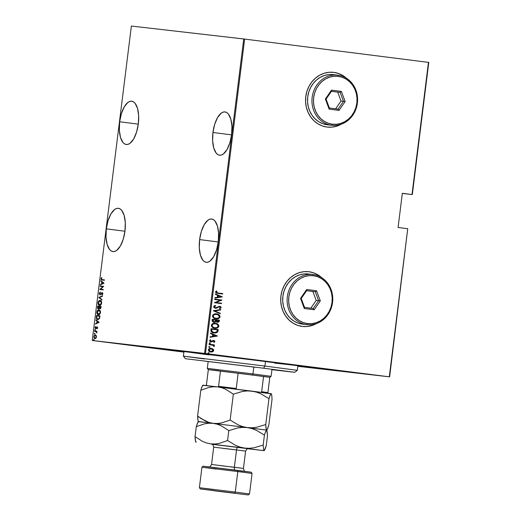 <?xml version="1.0" encoding="UTF-8"?>
<svg xmlns="http://www.w3.org/2000/svg" width="521" height="521" viewBox="0 0 521 521"><rect width="100%" height="100%" fill="white"/><g stroke="black" fill="none" stroke-linecap="round" stroke-linejoin="round"><path stroke-width="0.78" d="M183.913 351.909A94.145 0.423 7.1 0 1 147.495 347.038A94.145 0.423 7.1 0 1 281.184 363.3L166.095 349.096L148.452 347.22L183.913 351.909A91.846 0.417 7.1 0 1 149.774 347.318A91.846 0.417 7.1 0 1 280.2 363.189L280.2 363.189A91.846 0.417 7.1 0 1 332.059 370.027A91.846 0.417 7.1 0 1 297.843 366.087L333.381 370.131L281.184 363.3A94.145 0.423 7.1 0 1 334.339 370.307A94.145 0.423 7.1 0 1 297.843 366.1L326.849 369.239L245.736 358.858L155.219 347.859L183.913 351.896M106.323 228.862L124.955 231.226L106.323 228.862L106.004 237.231L107.15 244.486L109.592 249.526L111.188 250.959L112.959 251.584L114.828 251.376L116.73 250.347L120.344 246.003L123.243 239.211L124.981 231.005A21.817 9.391 97.2 0 1 112.907 251.578A21.817 9.391 97.2 0 1 106.323 228.862A21.817 9.391 97.2 0 1 118.397 208.296A21.817 9.391 97.2 0 1 124.981 231.005L125.307 222.643L124.154 215.388L121.712 210.347L120.117 208.914L118.352 208.289L116.476 208.498L114.574 209.527L110.96 213.87L108.068 220.663L106.323 228.862M119.661 121.771L138.293 124.135L119.661 121.771L119.342 130.139L120.488 137.394L122.93 142.435L124.526 143.868L126.297 144.493L128.166 144.284L130.074 143.255L133.682 138.912L136.58 132.119L138.319 123.92A21.817 9.391 97.2 0 1 126.251 144.486A21.817 9.391 97.2 0 1 119.661 121.771A21.817 9.391 97.2 0 1 131.735 101.204A21.817 9.391 97.2 0 1 138.319 123.92L138.645 115.551L137.498 108.296L135.056 103.256L133.454 101.823L131.689 101.198L129.814 101.406L127.912 102.435L124.304 106.779L121.406 113.571L119.661 121.771M212.959 132.497L231.591 134.861L212.959 132.497L212.633 140.865L213.786 148.12L216.228 153.161L217.824 154.594L219.588 155.219L221.464 155.011L223.366 153.982L226.98 149.638L229.878 142.845L231.617 134.646A21.817 9.391 97.2 0 1 219.543 155.212A21.817 9.391 97.2 0 1 212.959 132.497A21.817 9.391 97.2 0 1 225.033 111.93A21.817 9.391 97.2 0 1 231.617 134.646L231.936 126.277L230.79 119.022L228.348 113.982L226.752 112.549L224.981 111.924L223.112 112.132L221.21 113.161L217.596 117.505L214.698 124.298L212.959 132.497M199.621 239.588L218.253 241.952L199.621 239.588L199.296 247.957L200.448 255.212L202.89 260.253L204.486 261.685L206.251 262.31L208.126 262.102L210.028 261.073L213.636 256.729L216.534 249.937L218.279 241.737A21.817 9.391 97.2 0 1 206.205 262.304A21.817 9.391 97.2 0 1 199.621 239.588A21.817 9.391 97.2 0 1 211.689 219.022A21.817 9.391 97.2 0 1 218.279 241.737L218.599 233.369L217.452 226.114L215.01 221.073L213.415 219.641L211.643 219.015L209.774 219.224L207.866 220.253L204.258 224.597L201.36 231.389L199.621 239.588M322.154 278.09L318.207 275.023L313.772 272.88L309.025 271.747L304.14 271.662L299.321 272.633L294.743 274.619L290.575 277.543L286.993 281.294L284.127 285.736L282.082 290.685L280.943 295.961L280.754 301.353L281.516 306.661L283.209 311.682L285.762 316.208L289.077 320.083L293.03 323.15L297.465 325.293L302.213 326.433A27.554 24.871 -83.4 0 1 280.923 296.104A27.554 24.871 -83.4 0 1 308.764 271.715A27.554 24.871 -83.4 0 1 309.025 271.747L308.92 271.734A27.554 24.871 96.6 0 0 308.712 271.708M346.986 78.717L343.039 75.649L338.604 73.507L333.857 72.373L328.979 72.289L324.153 73.259L319.575 75.245L315.413 78.17L311.825 81.927L308.96 86.362L306.915 91.312L305.775 96.587L305.586 101.986L306.348 107.287L308.041 112.308L310.594 116.841L313.909 120.716L317.862 123.783L322.297 125.926L327.045 127.059A27.554 24.871 -83.4 0 1 305.762 96.73A27.554 24.871 -83.4 0 1 333.596 72.341A27.554 24.871 -83.4 0 1 333.857 72.373L333.759 72.36A27.554 24.871 96.6 0 0 333.544 72.334M389.617 376.859L407.741 228.706L389.291 376.813L205.482 353.518L244.642 39.082L428.457 62.377L411.994 194.528L402.336 193.304L398.077 227.482L407.741 228.706L398.077 227.482L402.336 193.304L412.319 194.574L428.776 62.422L412.319 194.574L402.316 193.428L412.319 194.574L411.994 194.528L428.776 62.422L244.642 39.082L205.482 353.518L389.617 376.859L297.817 366.302L389.617 376.859L389.291 376.813L407.741 228.706L389.617 376.859M92.224 340.487L131.383 26.05L243.73 38.964L204.571 353.407L92.224 340.487L205.482 353.518L204.571 353.407L243.73 38.964L244.642 39.082L131.383 26.05L92.224 340.487L183.887 352.111L92.224 340.487M96.203 335.531L95.161 334.938L94.106 335.765L93.891 337.536L94.509 338.481L95.389 338.565L96.053 338.012L96.333 335.791L95.376 334.938L93.852 336.631L94.913 338.624L95.871 338.233L96.45 336.931L96.203 335.531M94.594 331.011L94.542 331.421L96.398 331.805L96.847 333.036L96.685 331.669L97.108 331.304L94.594 331.011L97.108 331.31L94.594 331.011L94.542 331.421L96.652 331.753L96.242 331.701L96.847 333.036L96.685 331.669L97.108 331.304L94.594 331.011M97.57 327.924L96.926 326.934L95.623 328.23L95.291 327.624L95.649 326.856L95.454 326.55L95.056 327.195L95.467 328.614L96.867 327.364L97.258 327.644L97.101 328.81L97.57 327.924L97.03 326.941L95.623 328.23L94.985 327.52L95.584 328.64L96.991 327.351L97.101 328.81L97.57 327.924M96.346 316.944L96.698 318.976L98.182 319.542L99.446 318.52L99.967 315.869L96.535 315.472L96.346 316.944L96.711 316.989L96.346 316.944C96.339 318.774 96.795 319.64 97.72 319.549L99.537 318.311L99.967 315.869L96.535 315.472L96.346 316.944M97.701 306.068L97.557 308.048L98.02 308.829L98.86 308.803L99.329 308.106L99.993 308.719L100.735 308.341L101.139 306.459L97.701 306.068L101.139 306.465L97.701 306.068L97.544 307.331L98.332 308.94L99.329 308.106L99.993 308.719L101.139 306.459L97.701 306.068M98.775 297.478L101.94 300.018L101.999 299.575L99.426 297.608L102.409 296.273L102.468 295.83L98.775 297.478L102.435 296.078L98.775 297.478L101.94 300.018L101.999 299.575L99.426 297.608L102.409 296.273L102.468 295.83L98.775 297.478M100.162 286.335L102.865 286.648L99.765 289.5L103.204 289.897L103.256 289.487L100.546 289.181L103.646 286.322L100.214 285.925L100.162 286.335L102.865 286.648L99.765 289.5L103.204 289.897L103.256 289.487L100.546 289.181L103.646 286.322L100.214 285.925L100.162 286.335M102.168 279.614L101.406 279.23L101.549 277.68L101.002 278.878L101.38 279.842L104.402 280.285L104.454 279.881L102.168 279.614L104.454 279.881L102.168 279.614L101.361 278.852L101.549 277.68L101.015 278.774L102.077 280.018L104.402 280.285L104.454 279.881L102.168 279.614M104.044 283.15L100.859 280.708L101.823 281.939L101.575 283.925L100.338 284.902L104.044 283.15L100.859 280.708L101.823 281.939L101.575 283.925L100.338 284.902L104.044 283.15M99.185 293.473L99.947 294.919L101.979 293.095L102.461 293.642L102.057 295.055L102.793 293.903L102.604 292.971L101.999 292.678L99.817 294.437L99.537 293.518L100.11 292.138L99.185 293.473L100.234 292.555L100.11 292.138L99.185 293.473L99.947 294.919L102.096 293.089L102.448 293.811L102.057 295.055L102.793 293.903L102.136 292.678L99.999 294.508L99.185 293.473M100.13 300.435L98.671 301.125L98.033 302.688L98.274 304.355L99.537 305.345L101.015 304.661L101.654 303.066L101.191 301.066L100.13 300.435C99.251 300.2 98.554 300.956 98.033 302.688C98.117 304.492 98.619 305.378 99.537 305.345C100.429 305.593 101.133 304.831 101.654 303.066C101.556 301.275 101.048 300.402 100.13 300.435M98.964 309.839L97.499 310.529L96.86 312.099L97.101 313.759L98.222 314.73L99.55 314.365L100.481 312.476L100.019 310.47L98.964 309.839C98.078 309.604 97.381 310.36 96.86 312.099C96.945 313.896 97.447 314.782 98.365 314.749C99.257 314.997 99.967 314.235 100.481 312.476C100.384 310.685 99.876 309.806 98.964 309.839M99.166 322.31L95.981 319.868L96.952 321.099L96.698 323.085L95.46 324.062L99.166 322.31L95.981 319.868L96.952 321.099L96.698 323.085L95.46 324.062L99.166 322.31M95.03 329.506L94.926 330.327L95.03 329.506M94.555 333.29L94.457 334.111L94.555 333.29M93.793 339.425L93.695 340.246L93.793 339.425M213.089 349.057L210.849 348.302L208.765 348.985L208.55 350.757L209.976 351.812L212.288 351.935L213.753 350.737L213.395 349.337L212.894 349.037L213.597 350.503L213.089 349.057L211.285 348.334C209.917 348.074 208.934 348.575 208.348 349.832C208.608 351.2 209.435 351.922 210.829 352.014L212.757 351.766L213.597 350.503L212.757 351.766L210.634 351.994L213.239 351.271L213.61 350.281L213.089 349.057M209.142 344.218L209.09 344.628L212.991 345.293L214.098 346.615L214.274 345.885L213.577 345.195L214.352 345.293L214.405 344.889L209.142 344.218L214.405 344.889L209.142 344.218L209.09 344.628L212.653 345.169L214.098 346.615L214.326 346.231L213.577 345.195L214.352 345.293L214.405 344.889L214.157 345.273L214.209 344.863L209.142 344.225M214.919 341.515L214.489 340.721L213.441 340.408L210.627 341.463L210.139 340.949L210.777 340.141L210.321 339.796L209.488 340.721L210.634 341.9L211.826 341.841L213.499 340.832L214.268 341.294L213.636 342.004L214.053 342.349L214.795 341.815L213.857 342.33L214.919 341.515L213.649 340.428L210.901 341.535L210.132 340.793L210.777 340.141L210.321 339.796L209.488 340.721L210.875 341.945L213.623 340.838L214.274 341.424L213.636 342.004L214.053 342.349L214.919 341.515M210.894 330.145L211.051 331.408L211.891 332.268L215.544 333.043L217.713 332.014L218.273 329.591L211.077 328.679L210.894 330.145C211.116 332.007 212.184 332.958 214.105 333.01L217.713 332.014L218.273 329.591L211.077 328.679L210.894 330.145M212.249 319.275L212.21 321.268L213.284 322.134L215.017 322.225L215.909 321.587L218.006 322.323L219.269 321.424L219.445 320.187L212.249 319.275L219.445 320.187L212.249 319.275L212.093 320.539L213.949 322.291L215.909 321.587L217.374 322.31L219.334 321.079L219.445 320.187L219.334 321.079L217.172 322.284L218.709 321.971L219.25 320.161L212.249 319.275M213.323 310.685L220.253 313.746L220.305 313.297L214.704 310.913L220.715 309.995L220.774 309.552L213.31 310.783L220.253 313.746L220.305 313.297L214.704 310.913L220.715 309.995L220.774 309.552L213.323 310.685M214.711 299.542L220.37 300.259L214.313 302.708L221.51 303.619L221.562 303.209L215.889 302.493L221.959 300.044L214.763 299.132L214.711 299.542L220.37 300.259L214.313 302.708L221.51 303.619L221.562 303.209L215.889 302.493L221.959 300.044L214.763 299.132L214.711 299.542M217.973 292.997L216.254 292.379L216.957 291.252L216.436 290.933L215.46 292.073L216.371 293.108L222.708 294.013L222.76 293.603L217.771 292.971L222.76 293.603L217.973 292.997L216.195 292.092L216.957 291.252L216.436 290.933L215.466 291.968L217.85 293.395L222.708 294.013L222.76 293.603L222.513 293.987L222.565 293.577L217.973 292.997M316.416 323.6A27.554 24.871 -83.4 0 1 302.467 326.459A27.554 24.871 -83.4 0 1 302.213 326.433L307.09 326.517L311.91 325.547L316.494 323.561M341.248 124.226A27.554 24.871 -83.4 0 1 327.305 127.091A27.554 24.871 -83.4 0 1 327.045 127.059L331.923 127.144L336.742 126.173L341.327 124.187M222.35 296.872L215.407 293.916L215.355 294.365L217.576 295.309L217.329 297.302L214.945 297.66L214.886 298.11L222.35 296.872L215.407 293.916L215.355 294.365L217.576 295.309L217.329 297.302L214.945 297.66L214.886 298.11L222.35 296.872M213.636 306.667L213.988 307.585L215.414 308.25L216.703 308.093L219.146 306.719L220.409 307.169L220.318 307.807L219.432 308.263L219.829 308.706L221.197 307.637L220.683 306.661L219.374 306.276L216.202 307.761L215.023 307.716L214.372 306.765L215.701 305.886L215.381 305.443L214.092 305.931L213.636 306.667L215.414 308.25L219.641 306.706L220.468 307.494L219.432 308.263L219.829 308.706L221.197 307.637L219.66 306.296L215.479 307.839L214.372 306.765L215.701 305.886L215.381 305.443L213.636 306.667M216.541 313.896L214.743 313.948L213.082 314.749L212.516 315.719L212.64 316.853L214.789 318.539L218.384 318.591L219.855 317.439L219.888 315.837L218.827 314.697L216.541 313.896C214.678 313.525 213.323 314.189 212.483 315.882C212.9 317.732 214.059 318.709 215.968 318.806C217.856 319.191 219.217 318.526 220.057 316.801C219.615 314.964 218.449 313.994 216.541 313.896M215.375 323.3L213.571 323.359L211.91 324.153L211.344 325.124L211.467 326.257L212.522 327.409L214.196 328.113L216.013 328.25L217.778 327.735L218.813 326.537L218.716 325.241L217.654 324.101L215.375 323.3C213.506 322.935 212.151 323.593 211.311 325.286C211.728 327.136 212.887 328.113 214.795 328.217C216.684 328.601 218.045 327.93 218.885 326.211C218.449 324.375 217.277 323.404 215.375 323.3M217.472 336.032L210.53 333.075L210.477 333.518L212.698 334.469L212.451 336.462L210.067 336.82L210.009 337.269L217.472 336.032L210.53 333.075L210.477 333.518L212.698 334.469L212.451 336.462L210.067 336.82L210.009 337.269L217.472 336.032M209.839 342.753L209.188 343.137L209.937 343.573L210.204 342.883L209.195 343.085L209.742 343.567L210.393 343.235L209.839 342.753M209.37 346.53L208.726 346.973L209.657 347.312L209.559 346.576L208.719 346.869L209.266 347.351L209.917 347.019L209.37 346.53M208.608 352.665L207.957 353.056L208.7 353.492L208.973 352.802L207.957 353.004L208.504 353.485L209.155 353.153L208.608 352.665M342.942 75.643L346.25 78.117A27.554 24.871 96.6 0 0 333.759 72.36L333.857 72.373A27.554 24.871 -83.4 0 1 346.53 78.293M327.253 127.085A27.554 24.871 96.6 0 0 340.936 124.337M336.644 126.16L341.229 124.174M338.507 73.5L333.759 72.36M318.103 275.01L321.418 277.491A27.554 24.871 96.6 0 0 308.92 271.734L309.025 271.747A27.554 24.871 -83.4 0 1 321.698 277.667M302.421 326.459A27.554 24.871 96.6 0 0 316.104 323.71M311.812 325.534L316.397 323.548M313.675 272.867L308.92 271.734M216.352 290.978L216.957 291.252L216 292.073L217.771 292.971L216.059 292.353L216.762 291.226L216.352 290.978M215.401 293.974L222.154 296.853L215.401 293.974M217.902 297.159L218.097 295.589L217.902 297.159M220.956 296.749L218.097 297.185L218.097 295.589L220.956 296.749L218.097 297.185L218.292 295.609L220.956 296.749M214.763 299.132L221.959 300.044L215.694 302.473L221.562 303.209L221.314 303.593L221.366 303.189L215.694 302.473L221.757 300.018L214.763 299.132M215.46 307.833L214.17 306.856L215.505 305.866L215.232 305.475L215.701 305.886L214.177 306.745L215.277 307.82L216.007 307.742M219.465 306.27L221.197 307.637L219.634 308.679L221.008 307.462L220.481 306.641L219.465 306.27M219.595 306.713L215.381 308.243L219.191 306.674M218.071 307.136L218.475 306.876M220.572 309.585L220.715 309.995L214.502 310.887L220.305 313.297L220.057 313.662L220.109 313.277L214.502 310.887L220.52 309.975L220.572 309.585M216.345 313.876C218.253 313.974 219.419 314.945 219.862 316.781L219.862 316.781C219.022 318.5 217.661 319.171 215.772 318.787L218.468 318.448L219.862 316.781L218.879 314.853L216.345 313.876M216.065 318.403L213.766 317.55L213.03 315.934L214.365 314.482L216.541 314.319M216.3 314.28L216.3 314.28C214.782 313.994 213.695 314.541 213.03 315.934L213.226 315.96C213.89 314.567 214.978 314.013 216.495 314.306C218.045 314.397 218.989 315.205 219.315 316.729C218.638 318.136 217.544 318.696 216.02 318.403L216.02 318.403C214.457 318.311 213.525 317.497 213.226 315.96L213.03 315.934C213.33 317.478 214.261 318.285 215.824 318.377M215.707 321.568L213.753 322.271L215.707 321.568M212.731 321.19L212.744 319.751L215.616 320.115L215.134 321.581L213.805 321.861L212.939 319.777L215.616 320.115L215.388 321.236L214.001 321.88L212.887 321.418M217.413 321.893L216.248 321.372L216.156 320.187L217.211 321.874M216.677 321.717L216.332 321.47M218.657 320.5L217.407 321.9L216.124 320.461L218.657 320.5L218.416 321.568L217.609 321.913L216.449 321.392L216.352 320.207L218.657 320.5M214.001 321.88L212.926 321.216L212.744 319.751L212.666 320.356L213.805 321.861M215.173 323.28C217.081 323.378 218.247 324.349 218.69 326.185L218.69 326.185C217.85 327.904 216.489 328.575 214.6 328.191L217.303 327.859L218.69 326.185L217.706 324.257L215.173 323.28M214.164 327.696L212.242 326.589L211.917 325.078L213.193 323.886L215.368 323.73M214.893 327.807L214.652 327.781C213.089 327.696 212.158 326.882 211.858 325.345L211.858 325.345C212.522 323.951 213.61 323.398 215.127 323.691L215.127 323.691M218.143 326.139C217.472 327.54 216.371 328.1 214.847 327.807C213.284 327.716 212.353 326.901 212.054 325.365C212.718 323.971 213.812 323.424 215.323 323.71C216.879 323.801 217.817 324.609 218.143 326.139L217.029 327.507L214.847 327.807L212.796 326.98L212.054 325.365L212.939 324.127L215.323 323.71L217.407 324.557L218.143 326.139M211.077 328.679L218.273 329.591L217.713 332.014L213.91 332.984L217.166 332.365L218.078 329.565L211.077 328.679M214.04 332.587L211.689 331.454L211.767 329.181L217.485 329.904L217.062 331.688L214.092 332.593M214.157 332.6L211.513 331.102L213.962 332.574L211.884 331.473L211.695 329.728L211.513 331.102L211.572 329.161L211.5 329.708L211.767 329.181L217.485 329.904L216.638 332.151L213.975 332.574M210.523 333.134L217.277 336.012L210.523 333.134M213.024 336.319L213.219 334.749L213.024 336.319M216.078 335.908L213.219 336.345L213.219 334.749L216.078 335.908L213.219 336.345L213.415 334.769L216.078 335.908M213.428 340.819L211.708 341.88L210.679 341.926L213.545 340.838M210.836 341.522L209.989 341.066L210.582 340.122L210.217 339.842L210.777 340.141L209.937 340.767L211.22 341.457M213.454 340.408L214.717 341.496L214.47 340.845L213.454 340.408M214.294 340.701L213.89 340.506M209.644 343.554L210.197 343.215L209.644 342.727L210.393 343.235L209.546 343.547M213.382 345.176L214.326 346.231L213.903 346.589L214.079 345.866L213.382 345.176M214.079 345.866L213.649 345.358M209.168 347.338L209.722 346.993L209.175 346.511L209.917 347.019L209.071 347.331M211.09 348.308L212.894 349.037L211.09 348.308M210.836 351.597L209.422 351.108L208.797 349.891L209.514 348.946L211.207 348.744M211.038 348.718L208.797 349.891L211.233 348.744L213.148 350.438L210.679 351.584L208.797 349.891L210.679 351.584M208.407 353.472L208.96 353.127L208.413 352.645L209.155 353.153L208.309 353.466M216.02 318.403L214.164 317.732L213.343 316.755L213.382 315.446L214.561 314.502L217.459 314.528L219.224 316.039L219.256 316.996L218.423 317.979L216.02 318.403M210.875 351.603L209.618 351.134L209.012 350.281L209.312 349.265L210.224 348.783L212.145 349.005L213.128 350.066L212.594 351.265L210.875 351.603M101.419 279.23L102.077 280.018M102.494 280.07L101.426 278.826L101.966 277.732M101.367 278.82L101.015 278.774L101.367 278.82M101.803 277.934L101.51 278.468M100.781 284.707L100.397 284.459L102.018 283.769L100.781 284.707M102.214 282.193L100.807 281.158L101.243 281.001L102.214 282.193M102.565 282.239L103.783 283.177L101.96 283.763L102.37 283.815L101.96 283.763L102.155 282.187L103.783 283.177L102.565 282.239M100.573 286.381L100.214 285.925L103.646 286.322L100.625 285.977L100.573 286.381M100.957 289.233L103.256 289.494L100.957 289.233M100.175 289.552L99.778 289.409L103.275 286.7L100.175 289.552M99.596 293.525L100.52 292.19M101.107 294.085L99.999 294.508L101.002 294.202M101.4 293.642L101.015 293.597L101.4 293.642M101.426 293.649L101.986 292.932L101.575 292.88L102.546 292.73M102.696 294.313L101.895 294.652L102.858 293.864L102.096 293.089L102.767 293.316M102.8 293.851L102.448 293.811L102.8 293.851M100.143 294.906L99.641 294.241M100.253 292.366L99.693 293.102M99.622 294.17L100.208 294.938M102.409 292.73L101.699 293.264M101.973 299.783L98.762 297.582L101.973 299.783M99.726 305.352L98.547 304.069M98.384 302.734L98.033 302.688L98.384 302.734M101.413 304.056L100.117 304.993L99.133 304.785L98.521 304.004L98.391 302.714L100.084 300.845L101.647 303.092L99.589 304.935L98.391 302.714L98.899 301.431L100.351 300.474M100.403 300.48L98.808 301.574M98.515 303.958L99.804 305.371M101.569 301.841L100.084 300.845L100.95 301.047L101.602 301.933M98.899 301.431L100.312 300.897L101.282 302.271L101.002 304.004L99.589 304.935L101.243 304.336M100.41 308.771L99.739 308.158L100.214 308.719M98.534 308.933L97.987 308.204M100.84 308.191L100.039 308.308L99.251 306.934L99.101 307.794L98.248 308.491L97.544 307.331L97.902 307.377L98.007 306.517L100.735 306.83L101.015 307.436L100.039 308.308L100.8 308.23M98.065 306.524L98.117 306.12L98.065 306.524M97.968 308.1L98.586 308.953M99.563 307.514L99.283 306.661L101.087 306.876L100.735 306.83L100.332 308.23L99.817 308.211L99.563 307.514L99.368 308.198M99.413 308.113L99.101 307.794L99.511 307.846L99.661 306.986M98.384 308.53L98.795 308.582L98.384 308.53L98.007 306.517L99.283 306.661L98.957 308.145L98.384 308.53M98.554 314.762L97.375 313.473M97.212 312.144L96.86 312.099L97.212 312.144M97.727 310.835L99.322 310.301L100.019 311.284L100.012 312.971L99.381 314.013L98.417 314.339L98.827 314.391L97.557 313.811L97.193 312.392L98.912 310.249L100.475 312.496L98.417 314.339L97.219 312.118L97.727 310.835L99.179 309.884M99.231 309.884L97.635 310.978M97.342 313.368L98.632 314.782M100.397 311.252L99.322 310.301L100.429 311.337M100.24 313.466L98.944 314.404M98.827 314.391L100.071 313.74M96.893 315.928L96.535 315.472L99.967 315.876L96.945 315.524L96.893 315.928M97.915 319.562L96.75 318.207L96.834 315.921L99.915 316.28L99.563 316.234L99.876 316.618L99.524 316.573L99.244 318.031L99.615 318.077L97.772 319.139L99.654 318.084M96.711 317.634L96.978 318.839L97.994 319.581M99.504 318.429L98.756 319.132L97.772 319.139L96.685 317.849L96.834 315.921L99.563 316.234L99.244 318.031L98.541 318.982L97.434 319.054L96.743 318.188M95.903 323.867L95.519 323.613L97.14 322.929L95.903 323.867M97.336 321.353L95.929 320.317L96.365 320.161L97.336 321.353M97.688 321.398L98.912 322.336L97.082 322.916L97.492 322.968L97.082 322.916L97.277 321.346L98.912 322.336L97.688 321.398M97.316 328.549L96.919 328.504L97.316 328.549M97.674 327.93L97.219 327.449M95.994 328.692L95.395 327.572M95.454 326.55L94.985 327.52L95.454 326.55M95.708 327.598L96.033 328.282L95.623 328.23L96.033 328.282M96.268 328.184L95.877 328.132L96.268 328.184M96.567 327.67L96.203 327.624L96.567 327.67M96.613 327.676L97.03 327.103L96.619 327.051L97.44 326.993M97.238 327.006L96.711 327.507M95.421 328.08L95.877 328.666M95.336 330.379L94.692 329.884L95.441 329.559M95.252 329.63L95.174 330.268M96.945 332.815L96.613 332.769L96.945 332.815M95.389 331.519L96.652 331.753M94.959 331.473L95.004 331.063L94.959 331.473M96.014 331.597L96.593 331.727M94.868 334.163L94.223 333.668L94.972 333.342M94.783 333.414L94.698 334.052M94.301 337.588L95.122 338.63L94.366 337.81M96.352 335.837L95.323 335.348L96.45 336.937L94.965 338.214L93.852 336.631L95.323 335.348L96.431 335.993M96.229 337.803L94.965 338.214L94.184 337.361L94.353 335.999L95.59 334.99M95.682 334.983L94.614 335.654M94.666 335.589L95.63 335.459L96.157 336.527L95.818 337.751L94.965 338.214L96.079 337.986M94.106 340.298L93.454 339.803L94.203 339.477M94.014 339.549L93.936 340.187M101.96 283.763L102.155 282.187L103.373 283.124L101.96 283.763M97.082 322.916L97.277 321.346L98.495 322.284L97.082 322.916M294.749 372.32L271.942 369.682L294.697 372.3L263.633 368.217L294.749 372.32L297.315 370.327L297.882 365.768L265.469 361.496L264.902 366.055L183.385 356.136L264.902 366.055L265.469 361.496L183.952 351.577L183.385 356.136L185.378 358.702L263.633 368.217L264.902 366.055L297.315 370.327L264.902 366.055L263.633 368.217L185.378 358.702M255.531 367.285L204.18 361.04L255.531 367.285M204.44 358.962L183.385 356.136M208.993 354.912L185.71 351.734L238.338 358.09L294.625 365.273L274.678 363.091M207.013 385.683L206.427 384.928L208.328 369.656L220.474 371.056L208.315 369.656L252.333 375.009L252.965 373.928L207.312 368.373L252.965 373.928L253.818 367.071L252.965 373.928L271.115 376.318L252.965 373.928L252.333 375.009L238.143 373.225L269.819 377.321M218.123 369.825L207.312 368.373L208.315 369.656M269.715 377.315L263.574 376.449L261.672 391.714L267.918 392.573L269.819 377.308L267.918 392.573L261.672 391.714L263.574 376.449L220.474 371.056L218.573 386.322L236.241 388.497L238.143 373.225L236.241 388.497L218.573 386.322L220.474 371.056L208.328 369.656L206.427 384.928M215.551 386.764L216 386.784M267.332 393.049L267.918 392.573M251.044 472.163L237.465 470.365L237.81 471.564L252.073 473.446L237.81 471.564L237.465 470.365L203.229 466.204L201.946 467.2L237.81 471.564L201.946 467.2L199.393 487.708L235.258 492.071L199.393 487.708L200.39 488.991L234.626 493.153L235.258 492.071L237.81 471.564L235.258 492.071L249.52 493.954L235.258 492.071L234.626 493.153L200.39 488.991M216.208 469.082L201.946 467.2M245.534 451.114L236.527 449.923A2.755 1.185 97.2 0 1 238.045 447.324L248.1 448.672M220.617 465.657L234.365 467.239A2.755 1.185 -82.8 0 0 235.043 470.059A2.755 1.185 97.2 0 1 234.365 467.239L243.379 468.431M213.656 489.59L199.393 487.708M248.465 448.711C247.644 448.268 246.694 449.076 245.599 451.121L236.527 449.923L234.365 467.239L236.527 449.923L213.701 447.148L211.546 464.465C210.445 466.49 209.494 467.291 208.68 466.868M203.366 385.67L203.014 385.201L202.565 385.507L200.813 390.209L209.149 387.363L213.421 386.771L217.739 386.895L221.907 387.787L225.912 389.382L233.349 394.156L230.126 420.043L221.79 422.883L217.524 423.482L213.2 423.352L209.038 422.459L201.21 418.695L197.589 416.09L200.813 390.209L209.149 387.363L213.421 386.771L217.739 386.895L202.773 385.279M202.037 386.53L200.813 390.209L197.589 416.09L198.117 421.196L198.468 421.658L213.2 423.352L209.038 422.459L205.033 420.87L197.589 416.09L197.863 420.024M267.071 429.805L266.622 430.125L266.27 429.669L265.743 424.556L256.619 427.272L251.969 427.787L247.273 427.585L266.622 430.125L267.071 429.805L268.816 425.116L272.04 399.236L268.816 425.116L267.599 428.776L266.622 430.125L266.016 428.509L265.743 424.556L268.966 398.669L270.178 395.009L271.161 393.668L271.767 395.283L272.04 399.236L271.767 395.283L271.161 393.668L251.819 391.128L256.417 392.105L260.8 393.765L268.966 398.669L265.743 424.556L256.619 427.272L251.969 427.787L247.273 427.585L242.675 426.608L238.299 424.947L230.126 420.043L233.349 394.156L242.48 391.44L247.13 390.926L251.819 391.128L256.417 392.105L260.8 393.765L268.966 398.669L270.705 393.98L271.161 393.668L271.513 394.117M198.827 422.121L198.468 421.658L198.026 421.964L196.274 426.666L204.61 423.82L208.875 423.221L213.2 423.352L217.361 424.244L221.373 425.839L228.81 430.613L237.934 427.897L242.591 427.383L247.273 427.585L251.884 428.562L256.26 430.222L264.421 435.126L265.638 431.466L266.622 430.125L247.273 427.585L213.2 423.352L217.361 424.244L221.373 425.839L228.81 430.613L237.934 427.897L242.591 427.383L247.273 427.585L242.675 426.608L238.299 424.947L230.126 420.043L221.79 422.883L217.524 423.482L213.2 423.352L247.273 427.585L251.884 428.562L256.26 430.222L264.421 435.126L265.638 431.466L266.726 430.151L267.501 435.693L266.264 445.624L265.046 449.284L264.062 450.632L212.125 444.309L264.062 450.632L263.457 449.017L263.183 445.058L254.059 447.78L249.403 448.294L244.72 448.093L240.116 447.116L235.739 445.448L227.573 440.545L219.237 443.391L214.971 443.99L210.647 443.859L206.485 442.967L202.474 441.372L195.036 436.598L195.564 441.697L195.916 442.166L196.358 441.86M271.343 393.798L217.739 386.895L221.907 387.787L225.912 389.382L233.349 394.156L242.48 391.44L247.13 390.926L251.819 391.128L206.244 385.527L202.956 385.175L202.565 385.507M270.686 393.648L271.161 393.668M197.498 422.987L196.274 426.666L204.61 423.82L208.875 423.221L213.2 423.352L198.286 421.528M266.973 430.574L267.501 435.693L266.264 445.624L264.167 450.658L249.338 448.933L264.121 450.658L263.457 449.017L263.183 445.058L254.059 447.78L249.403 448.294L244.72 448.093L240.116 447.116L235.739 445.448L227.573 440.545L219.237 443.391L214.971 443.99L210.647 443.859L206.485 442.967L202.474 441.372L195.036 436.598L195.31 440.532M247.82 448.75L249.338 448.933L247.82 448.75M225.385 445.904L213.929 444.439M211.559 444.113L238.045 447.324A2.755 1.185 -82.8 0 0 236.527 449.923L222.773 448.34M195.564 441.697L195.916 442.166M198.468 421.658L198.026 421.964M196.274 426.666L195.036 436.598L196.274 426.666M228.81 430.613L227.573 440.545L228.81 430.613M264.421 435.126L263.183 445.058L264.421 435.126M264.518 450.313L264.062 450.632M211.611 464.465L243.444 468.438C243.971 470.645 244.701 471.661 245.625 471.472M214.001 490.782L248.237 494.95L214.001 490.782M248.237 494.95L249.52 493.954L252.073 473.446L251.076 472.163L203.477 466.249M206.583 466.679L209.364 467.037M212.829 467.487L216.84 467.995M239.373 470.802L243.151 471.258M221.939 445.475L238.045 447.324M302.395 324.14L298.045 323.098L293.981 321.138L290.36 318.324L287.318 314.775L284.98 310.62L283.431 306.022L282.727 301.158L282.903 296.208L283.945 291.376L285.821 286.837L288.445 282.766L291.734 279.328L295.55 276.644L299.744 274.821L304.166 273.935L308.64 274.013A25.255 22.8 96.6 0 0 308.406 273.981A25.255 22.8 96.6 0 0 282.883 296.338A25.255 22.8 96.6 0 0 302.395 324.14L306.817 324.648A25.255 22.8 -83.4 0 1 287.305 296.853A25.255 22.8 -83.4 0 1 312.821 274.495A25.255 22.8 -83.4 0 1 313.056 274.521L313.408 275.72A24.109 21.758 -83.4 0 1 332.014 302.375A24.109 21.758 -83.4 0 1 307.449 323.567L306.817 324.648A25.255 22.8 96.6 0 0 332.554 302.454A25.255 22.8 96.6 0 0 313.056 274.521A25.255 22.8 -83.4 0 1 332.567 302.317A25.255 22.8 -83.4 0 1 307.051 324.674A25.255 22.8 -83.4 0 1 306.817 324.648L302.395 324.14A25.255 22.8 96.6 0 0 302.636 324.166L307.051 324.674M313.408 275.72L309.142 275.642L304.922 276.488L300.91 278.227L297.27 280.786L294.131 284.075L291.623 287.957L289.839 292.288L288.842 296.905L288.673 301.626L289.344 306.27L290.822 310.659L293.056 314.625L295.954 318.012L299.412 320.695L303.294 322.571L307.449 323.567L311.714 323.639L315.934 322.792L319.946 321.053L323.587 318.494L326.726 315.205L329.233 311.324L331.024 306.993L332.014 302.375L332.183 297.66L331.512 293.01L330.034 288.627L327.8 284.661L324.902 281.268L321.444 278.585L317.563 276.71L313.408 275.72L313.056 274.521A25.255 22.8 96.6 0 0 287.318 296.716A25.255 22.8 96.6 0 0 306.817 324.648L307.449 323.567A24.109 21.758 -83.4 0 1 288.842 296.905A24.109 21.758 -83.4 0 1 313.408 275.72M306.667 289.52L316.56 290.777L320.317 300.897L314.189 309.761L304.297 308.51L300.539 298.39L306.667 289.52L300.539 298.39L304.297 308.51L304.544 307.39L301.229 298.481L306.628 290.679L315.329 291.78L306.608 290.705L315.329 291.78L318.644 300.689L313.251 308.491L304.544 307.39L301.229 298.481L300.539 298.39L301.229 298.481L306.628 290.679L306.667 289.52L306.628 290.679L315.329 291.78L316.56 290.777L306.667 289.52M310.816 308.185L316.188 300.409L318.644 300.689L316.188 300.409L312.874 291.5L316.188 300.409L310.816 308.185M304.544 307.39L304.297 308.51L314.189 309.761L313.251 308.491L304.544 307.39M313.251 308.491L314.189 309.761L320.317 300.897L318.644 300.689L313.251 308.491M318.644 300.689L320.317 300.897L316.56 290.777L315.329 291.78L318.644 300.689M327.227 124.766L322.877 123.724L318.813 121.764L315.192 118.951L312.151 115.401L309.813 111.247L308.263 106.649L307.559 101.784L307.735 96.841L308.777 92.002L310.653 87.463L313.277 83.399L316.566 79.954L320.382 77.271L324.583 75.454L328.998 74.562L333.473 74.64A25.255 22.8 96.6 0 0 333.238 74.614A25.255 22.8 96.6 0 0 307.716 96.971A25.255 22.8 96.6 0 0 327.227 124.766L331.649 125.274A25.255 22.8 -83.4 0 1 312.138 97.479A25.255 22.8 -83.4 0 1 337.654 75.122A25.255 22.8 -83.4 0 1 337.895 75.148L338.24 76.346A24.109 21.758 -83.4 0 1 356.852 103.002A24.109 21.758 -83.4 0 1 332.281 124.193L331.649 125.274A25.255 22.8 96.6 0 0 357.386 103.08A25.255 22.8 96.6 0 0 337.895 75.148A25.255 22.8 -83.4 0 1 357.406 102.95A25.255 22.8 -83.4 0 1 331.884 125.307A25.255 22.8 -83.4 0 1 331.649 125.274L327.227 124.766A25.255 22.8 96.6 0 0 327.468 124.799L331.884 125.307M338.24 76.346L333.974 76.268L329.754 77.121L325.742 78.853L322.102 81.419L318.969 84.702L316.455 88.583L314.671 92.92L313.675 97.531L313.505 102.253L314.176 106.896L315.654 111.286L317.888 115.252L320.793 118.638L324.244 121.328L328.126 123.197L332.281 124.193L336.553 124.265L340.773 123.418L344.778 121.68L348.419 119.12L351.558 115.838L354.065 111.95L355.856 107.619L356.852 103.002L357.015 98.287L356.344 93.643L354.866 89.254L352.632 85.288L349.734 81.895L346.276 79.212L342.395 77.336L338.24 76.346L337.895 75.148A25.255 22.8 96.6 0 0 312.151 97.349A25.255 22.8 96.6 0 0 331.649 125.274L332.281 124.193A24.109 21.758 -83.4 0 1 313.675 97.531A24.109 21.758 -83.4 0 1 338.24 76.346M331.499 90.146L341.392 91.403L345.156 101.523L339.028 110.387L329.135 109.136L325.371 99.016L331.499 90.146L325.371 99.016L329.135 109.136L329.376 108.016L326.068 99.107L331.46 91.305L340.161 92.412L331.441 91.331L340.161 92.412L343.476 101.315L338.083 109.117L329.376 108.016L326.068 99.107L325.371 99.016L326.068 99.107L331.46 91.305L331.499 90.146L331.46 91.305L340.161 92.412L341.392 91.403L331.499 90.146M335.648 108.811L341.021 101.035L343.476 101.315L341.021 101.035L337.706 92.126L341.021 101.035L335.648 108.811M329.376 108.016L329.135 109.136L339.028 110.387L338.083 109.117L329.376 108.016M338.083 109.117L339.028 110.387L345.156 101.523L343.476 101.315L338.083 109.117M343.476 101.315L345.156 101.523L341.392 91.403L340.161 92.412L343.476 101.315M208.172 361.463L207.312 368.373M271.975 369.409L271.115 376.318L269.832 377.315M245.599 451.121L243.444 468.438M213.701 447.148C213.135 444.908 212.405 443.899 211.519 444.107M308.406 273.981L312.821 274.495M333.238 74.614L337.654 75.122"/></g></svg>
